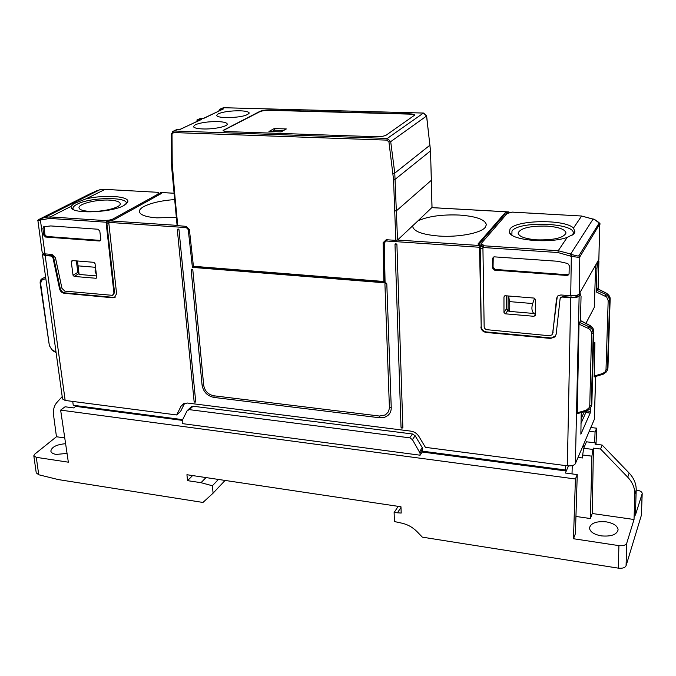<?xml version="1.0" encoding="UTF-8"?>
<svg xmlns="http://www.w3.org/2000/svg" width="676" height="676" viewBox="0 0 676 676"><rect width="100%" height="100%" fill="white"/><g stroke="black" fill="none" stroke-linecap="round" stroke-linejoin="round"><path stroke-width="1.01" d="M67.042 453.419L56.235 454.416C52.973 453.875 51.173 452.759 50.835 451.078C51.697 446.98 56.623 444.521 65.606 443.693M606.161 521.838C613.647 523.224 617.627 525.894 618.109 529.866C616.723 534.699 611.121 536.702 601.319 535.882L601.31 535.882C593.866 534.462 589.92 531.801 589.48 527.905C590.849 523.063 596.409 521.044 606.161 521.838M178.996 229.806L178.075 228.843L177.323 229.696L194.105 401.459L194.984 402.372L195.702 401.662L178.996 229.806M192.829 270.062L191.916 269.107L191.164 269.927L202.065 385.1C203.341 391.852 207.287 395.959 213.903 397.42L379.566 417.76L384.652 417.295L387.762 415.613C390.136 413.611 391.303 410.949 391.243 407.645L386.807 283.92L385.827 282.906L384.914 283.768L389.427 408L388.48 411.735L385.404 414.929L379.498 416.036L213.751 395.773C208.132 394.539 204.777 391.041 203.687 385.295L192.829 270.062M396.922 244.627L395.925 243.597L394.995 244.501L401.029 427.308L401.966 428.288L402.854 427.536L396.922 244.627M536.803 239.862C525.1 238.856 518.872 236.583 518.095 233.059C520.435 228.082 530.06 225.767 546.985 226.105C558.832 227.051 565.17 229.35 566.015 233C563.623 237.944 553.889 240.233 536.803 239.862M202.749 128.947C213.498 129.42 227.922 126.488 227.229 124.029C226.84 122.652 223.688 121.841 217.782 121.596C208.301 121.519 200.806 122.567 195.305 124.739L193.454 126.539C193.818 127.882 196.919 128.694 202.749 128.947M110.171 200.147C97.175 199.183 77.943 203.882 79.033 207.887C79.489 209.712 82.759 210.861 88.86 211.318C102.034 212.349 121.35 207.54 120.218 203.637C119.762 201.752 116.416 200.586 110.171 200.147M218.323 113.754L216.658 115.359C217.021 116.644 220.089 117.396 225.877 117.632C239.152 117.455 246.934 115.934 249.224 113.078C248.844 111.768 245.726 111.008 239.87 110.788C230.668 110.737 223.486 111.726 218.323 113.754M203.054 118.461L201.034 118.393M203.569 118.469L221.576 109.791M269.631 110.332L269.606 110.027C265.355 110.011 262.102 110.458 259.863 111.379L259.88 111.684C262.127 110.763 265.372 110.315 269.631 110.332L409.293 114.117C412.368 114.236 414.151 114.624 414.641 115.283M269.606 110.027L409.284 113.805C412.656 113.931 414.456 114.371 414.675 115.114L386.224 135.124C384.12 136.231 380.605 136.763 375.679 136.721L227.533 131.609C224.745 131.482 223.257 131.085 223.08 130.426L259.863 111.379M223.131 130.586L259.88 111.684M268.955 131.474L281.115 131.888L286.345 128.955L274.27 128.55L268.955 131.474M176.301 217.326L156.832 217.866C145.94 217.013 140.118 214.951 139.366 211.672C139.231 210.008 140.659 208.335 143.65 206.653C150.824 202.969 161.133 200.611 174.56 199.564M431.981 207.456L418.022 220.79C428.212 216.286 442.019 214.368 459.418 215.061C476.149 216.312 485.131 219.531 486.374 224.728L485.165 227.466C480.619 233.203 458.201 237.437 438.918 236.051C422.492 234.648 413.763 231.471 412.732 226.528L412.825 225.674L397.539 240.039L394.776 173.115L390.703 141.639L387.306 138.436L423.438 113.061L223.384 107.729L219.438 109.394M56.1 352.669L52.297 350.413L49.356 345.605L40.645 283.675L41.354 280.633L42.377 279.889L42.571 278.47L41.591 279.087M126.015 204.144L126.074 204.008C130.046 196.606 90.449 196.885 77.056 204.262C73.549 206.079 72.307 207.811 73.338 209.45L71.352 207.997L70.997 206.425L73.845 203.645L85.7 198.989C104.434 194.299 130.721 196.192 127.646 202.192L123.987 205.453C112.368 212.433 74.225 214.258 71.352 207.997M72.129 260.556L93.846 262.322L95.029 263.555L96.727 277.27L96.153 278.284L74.191 276.442L73.025 275.225L71.25 261.612L72.129 260.556M96.389 274.557L95.046 271.169L95.485 267.223M76.354 260.902L77.833 272.36L78.923 273.56M565.449 465.57L565.389 469.964L422.796 451.222L422.255 447.681L415.14 435.75L412.47 433.984L193.108 406.225L191.105 407.036M422.703 449.109L420.016 453.072L412.428 439.611L415.14 435.75M595.573 376.49L594.365 419.289L575.369 463.668C574.178 465.443 571.507 466.161 567.358 465.823L425.407 447.343L418.926 436.459C416.999 433.451 414.303 431.677 410.831 431.127L187.48 403.04L183.441 403.724L181.016 406.234L184.269 403.352M199.082 120.446L201.313 119.542L198.507 119.458L200.417 118.401L203.484 118.452M201.313 119.542L179.123 129.775M283.616 130.485L274.38 130.172L271.853 131.575M274.27 128.55L274.38 130.172M418.022 220.79L412.825 225.674M74.436 405.414L75.695 406.369L73.667 407.915L65.065 406.775L60.637 410.121L68.344 462.19L36.276 457.331L33.808 455.793L34.746 454.137L56.463 436.747L64.752 437.93M568.474 465.925L566.26 471.003L422.246 452.024M422.796 451.222L420.109 455.202L182.216 423.599L182.283 420.371L75.695 406.369M577.253 474.594L575.411 478.988L573.476 538.738L575.403 533.677L577.253 474.594L565.373 473.023L566.26 471.003L565.601 469.482L565.389 469.964M579.307 293.739L580.338 293.815L581.047 296.35L580.481 320.576M596.274 263.97L595.581 268.118L596.959 268.102L596.3 291.964L606.651 296.984L608.18 300.609L606 369.789L605.079 371.927L602.705 373.482L603.279 374.174L606.566 371.783L607.454 369.028L609.642 300.262L608.18 300.609M596.79 263.065L597.77 263.133L596.959 268.102M591.677 333.403L593.241 333.014L591.28 405.541L589.751 405.955L591.585 332.355L590.03 329.55L588.331 328.409L579.011 324.159L580.422 320.661M588.331 328.409L589.075 326.761L592.041 329.195L593.241 333.014L593.756 330.817L592.649 328.004L589.802 325.494M585.906 323.365L594.297 307.369L595.581 268.118M594.17 376.853L594.905 342.631L593.545 342.538M597.542 288.787L596.3 291.964M606.389 293.266L609.059 295.615L610.149 299.257L609.642 300.262L608.527 296.663L605.747 294.381L605.062 295.911M593.46 345.58L594.905 342.631M535.35 314.095L533.955 316.3L535.341 315.117L535.485 299.502L534.116 298.074L505.318 295.742L503.966 296.925L504.769 295.809M511.867 235.113L511.985 231.031C519.345 220.046 580.008 223.257 572.673 234.496L572.234 235.121M510.008 228.987C516.134 219.818 564.511 219.016 573.51 228.032L574.904 231.91L574.346 233.144L573.316 234.31L567.198 237.403C550.281 243.715 512.154 240.462 509.484 232.73L510.008 228.987M533.955 316.3L505.318 313.816L508.082 310.276L508.09 295.961M507.794 310.25L506.451 308.864L506.459 295.834M579.011 324.159L577.228 413.644M591.069 406.901L591.846 404.256L590.351 408.422L586.869 410.923L586.253 410.214L589.447 407.434L589.751 405.955M585.881 412.537L590.182 413.061L580.87 434.178L581.174 414.709L581.698 412.419M590.528 408.143L590.444 411.38L586.844 410.94L590.351 408.422M590.182 413.061L590.444 411.38M610.149 299.113L607.944 368.141L607.234 370.372M580.963 423.522L586.489 411.033M584.351 411.65L581.081 418.926M597.77 263.133L598.911 260.953L598.446 260.167M44.929 253.872L40.442 220.266L37.941 220.866L42.233 252.79L44.929 253.872L52.01 254.43L55.466 257.784L61.947 288.348L64.803 291.128L112.537 295.344L113.914 292.869L106.081 222.21L106.58 220.68L112.047 219.48L158.725 193.742L158.835 194.857L113.458 219.953M158.868 193.801L158.235 192.339L104.687 189.381L99.786 189.753L90.635 193.505L39.419 219.201M106.58 220.68L50.244 216.928L45.098 217.266L41.464 218.449L41.413 219.835L40.442 220.266L40.577 218.83L39.478 219.168M158.15 192.373L157.466 192.744L158.725 193.742M112.047 219.48L112.115 220.173M158.733 193.792L160.465 194.012M113.272 294.897L114.531 292.471L106.842 223.046L107.264 221.567L108.946 221.187M108.777 221.669L107.264 221.567L108.785 221.66M115.41 297.068L112.943 297.795L114.396 297.634L116.593 293.688L108.743 222.387L109.25 220.858L113.627 219.92L161.234 193.589L160.195 192.778L160.998 192.525M160.195 192.778L160.305 193.885M506.856 213.802L504.972 214.14L504.972 212.906L508.825 211.909L509.096 213.016M431.381 180.053L430.485 150.917L395.291 179.182L393.542 179.486L395.823 240.36L386.224 239.718L383.089 242.726L383.833 281.486L193.429 266.285L189.39 229.612L186.238 226.384L177.104 225.573L171.805 168.721L171.535 163.093L172.219 163.415L175.101 198.33L174.425 198.093M508.513 212.256L508.521 213.126M512.112 212.129L507.228 213.362L480.957 243.833L480.974 245.16L483.053 246.216M594.55 219.565L598.818 222.742L598.868 223.511L578.96 255.629L579.805 256.931L579.18 293.95C577.938 295.344 575.124 295.944 570.738 295.75L571.304 256.339L579.095 257.455L579.805 256.931L599.688 224.018M579.18 293.95L598.868 259.432L599.747 224.373C600.93 224.086 599.198 222.463 594.559 219.497L581.605 216.016L594.525 219.548M594.365 419.289L595.657 376.464M96.558 275.935L79.117 274.439L77.453 260.987M412.47 433.984L409.74 437.828L412.428 439.611M409.74 437.828L189.314 409.648L193.108 406.225M184.683 403.226L180.56 411.498L176.673 414.954L181.016 406.234M182.647 419.644L73.245 405.254L72.738 401.426M182.283 420.371L187.151 410.704L189.314 409.648M43.137 253.542L42.47 254.48L45.165 255.57L51.232 256.052L52.956 257.733L53.615 257.362L51.891 255.689L51.232 256.052M43.577 253.669L43.67 254.337L45.833 255.198L51.891 255.689M176.673 414.954L65.175 400.445L45.165 255.57M42.47 254.48L62.538 398.975L65.175 400.445M580.338 293.815L579.138 295.936C577.895 297.33 575.082 297.939 570.705 297.736L562.229 297.06L560.691 297.55L560.1 298.699L556.162 334.24L554.869 336.961L550.585 338.431L555.731 335.752M577.743 294.981L577.726 295.818C576.729 296.941 574.473 297.423 570.975 297.263L562.517 296.587L562.229 297.06M577.726 295.818L578.377 294.677M570.738 295.75L560.86 294.964L557.81 295.927L556.601 298.243L552.782 333.124L551.954 334.84L549.301 335.744L486.061 329.609L484.684 328.333L484.151 326.609L482.917 247.492L483.695 245.227L480.957 243.833M483.255 245.743L558.215 250.737L557.903 252.528L571.304 256.339L572.166 254.691L578.166 256.086L578.96 255.629M504.972 214.14L478.743 244.425M504.972 212.906L477.94 244.019L480.171 245.151L481.194 326.474C481.557 329.542 483.34 331.367 486.534 331.967L550.872 337.932M482.968 246.672L480.188 246.486L482.968 246.681M480.171 245.151L479.521 247.264L481.194 326.474M535.358 312.887L533.803 313.47C531.725 311.078 531.361 307.766 532.705 303.541L534.581 298.192M533.803 313.47L508.96 311.34L508.082 310.276M508.96 311.34C509.831 309.211 510 305.975 509.467 301.614L508.698 296.012M506.451 308.864L503.966 312.413L505.318 313.816M503.966 312.413L503.966 296.925M107.374 220.241L107.501 221.424M420.016 453.072L420.109 455.202M108.743 222.387L186.331 227.592L188.224 229.536L192.406 267.383L193.522 266.293M193.547 266.589L194.096 267.079L194.012 266.336M385.066 282.145L384.306 282.298L384.264 281.055L383.833 281.486M383.089 242.726L383.537 242.304L384.289 282.306L194.096 267.079M383.537 242.304L386.266 239.726M192.406 267.383L385.075 282.838L384.323 242.811L387.466 239.803M44.236 226.587L44.861 234.64L46.619 236.473L100.597 240.419M100.361 240.419L99.44 241.002L100.808 239.363L99.803 231.107L98.012 229.232L50.742 225.936L43.703 226.747L42.884 228.319L43.923 227.82M44.861 234.64L43.83 235.197L42.884 228.319M43.83 235.197L45.588 237.031L46.619 236.473M99.44 241.002L45.588 237.031M113.56 297.389L64.778 292.869C62.471 292.438 60.95 290.967 60.215 288.441L53.615 257.362M112.943 297.795L64.136 293.266C61.82 292.835 60.299 291.356 59.572 288.829L52.956 257.733M186.331 227.592L185.537 226.333M188.224 229.536L188.9 229.105M395.823 240.36L397.539 240.039L479.859 245.523M486.534 331.967L486.188 332.457L550.585 338.431M486.188 332.457C482.985 331.857 481.211 330.032 480.847 326.956M569.015 274.059L567.291 274.743L495.094 269.437L493.049 267.316L493.243 257.193M492.491 268.009L494.536 270.13L566.91 275.462L568.541 274.87L569.082 273.603L569.234 265.541L567.806 263.513L557.768 261.274L494.494 256.863L493.472 257.057L492.458 258.705L492.491 268.009L493.049 267.316M557.261 296.527L552.545 333.986M560.505 297.736L562.517 296.587M590.849 427.511L596.654 428.195L595.066 431.998L589.227 431.305M578.056 457.398L582.56 457.973L582.653 454.999L591.906 456.173L592.903 449.43L583.709 448.289L582.653 454.999M584.436 446.566L582.78 446.363M575.411 478.988L60.637 410.121M629.153 473.056C633.944 478.169 636.293 483.813 636.2 490.007L634.832 494.257C634.916 488.038 632.55 482.351 627.742 477.214L629.153 473.056L602.155 445.053L595.049 444.183L595.573 442.915L586.464 441.8L583.709 448.289M592.903 449.43L593.427 448.146L600.575 449.033L602.155 445.053M596.063 444.309L595.573 442.915M593.427 448.146L592.235 513.507L590.376 518.543L591.906 456.173M634.832 494.257L634.029 519.498L592.235 513.507M627.742 477.214L600.575 449.033M575.944 516.456L590.376 518.543M572.259 465.612L572.014 473.901M56.463 436.747L53.573 415.267C52.939 410.011 54.08 405.693 57.004 402.321L62.2 396.584M192.592 475.566L187.539 480.653L201.017 482.689L212.391 485.765L213.092 493.167L202.952 502.454L58.297 479.58L38.752 474.763L36.242 472.87L33.808 455.793M634.029 519.498L626.736 543.234C625.689 545.236 623.086 546.039 618.912 545.625L573.476 538.738M642.132 493.81L642.2 493.438C641.972 491.798 640.155 490.692 636.75 490.1L636.2 490.024L635.398 515.12L642.132 493.81L641.406 515.163L626.069 565.761C625.03 567.781 622.444 568.575 618.303 568.144L422.339 537.15L417.227 531.835C412.884 527.415 407.78 524.525 401.916 523.182L394.438 521.542L394.116 512.56L398.189 506.349M187.539 480.653L186.931 474.721L400.969 506.772L401.189 513.059L394.116 512.56M213.092 493.167L225.066 480.433M594.635 442.805L595.066 431.998M583.515 444.639L583.464 446.447M641.406 515.163L642.2 493.438M596.654 428.195L596.029 444.225M212.391 485.765L218.416 479.436M201.017 482.689L205.994 477.577M397.649 512.518L400.995 507.389M177.323 229.696L178.937 229.536M195.668 401.299L194.105 401.459M191.164 269.927L192.753 269.758M384.914 283.768L386.765 283.675M386.182 283.514L386.072 282.957M396.897 244.408L394.995 244.501M401.029 427.308L402.845 427.257M198.828 119.306L200.417 118.401L198.144 119.475L198.051 120.928M219.463 110.788L220.511 110.289M220.579 110.264L221.01 108.844L223.731 108.921M196.902 120.015L198.144 119.475L195.863 121.967M40.645 283.675L40.18 283.447C39.935 280.912 40.712 279.264 42.52 278.504L45.588 276.932M42.377 279.889L45.799 278.512M56.023 352.12L52.17 349.838M40.18 283.447L49.356 345.605M49.086 345.081L52.213 350.362M419.568 451.636L422.255 447.681M95.823 278.318L96.668 277.802M197.983 120.962L196.919 121.469M177.087 129.707L174.062 130.992L387.306 138.436L386.909 140.126L388.945 142.053L393.542 179.486M179.672 129.8L176.428 129.716L175.05 130.358M172.414 131.558L174.062 130.992L173.571 132.564L172.017 134.237L172.219 163.415M579.307 322.308L589.075 326.761L589.742 325.46L580.236 320.568M602.705 373.482L593.976 376.11M597.39 288.711L606.338 293.232L605.747 294.381L596.57 290.241M591.855 404.071L593.815 331.688M580.312 320.483L589.81 325.376C592.438 326.863 593.773 328.992 593.841 331.781L591.585 405.777M606.026 369.4L607.454 369.028L607.961 367.744M607.707 369.35L610.166 299.189C610.369 297.094 609.11 295.091 606.389 293.173L597.449 288.652M577.008 412.892L586.253 410.214M96.389 190.852L40.577 218.83M41.413 219.835L49.728 218.433L50.244 216.928L70.997 206.425M105.033 189.407L85.7 198.989M158.235 192.339L104.78 189.356L99.786 189.753L45.098 217.266L40.492 218.889M160.677 192.508L173.986 193.251M109.25 220.858L177.087 225.37M221.483 108.625L223.418 107.712L423.463 113.044L426.573 116.01L390.703 141.639L388.945 142.053M430.477 150.74L426.632 115.934L423.607 113.069M430.037 145.103L394.776 173.115L393.026 173.529M223.612 107.729L220.646 108.861L218.424 111.278M508.783 211.943L431.981 207.659L431.389 180.247L396.592 210.659L394.86 210.971M426.548 115.866L430.536 150.824L432.04 207.557M598.868 259.432L599.646 224.719L598.868 223.511M598.809 261.291L598.032 288.948M511.943 212.12L581.605 216.016L573.51 228.032M581.74 216.024L511.985 212.087M95.46 267.29L77.901 265.837M78.931 273.611L74.191 276.442M73.025 275.225L77.833 272.36M72.966 260.623L71.25 261.612M579.138 295.936L575.369 463.668M567.198 237.403L558.215 250.737L570.713 253.999L593.182 218.923M569.851 255.655L570.713 253.999L572.166 254.691M509.467 301.614L532.705 303.541M45.833 255.198L45.655 253.922M386.909 140.126L173.571 132.564M175.101 198.33L177.78 225.818M49.728 218.433L106.081 222.21M114.531 292.471L113.914 292.869M106.842 223.046L108.828 223.173M59.572 288.829L60.215 288.441M64.136 293.266L64.778 292.869M391.235 407.366L389.418 407.425M379.566 417.76L379.76 416.061M213.903 397.42L214.106 395.815M202.065 385.1L203.653 384.948M172.481 168.941L171.805 168.721M172.017 134.237L171.324 133.933L171.535 163.093M479.521 247.264L386.207 241.002M567.358 465.823L570.705 297.736M570.975 297.263L571.009 295.767M495.094 269.437L494.536 270.13M566.91 275.462L567.291 274.743M493.015 258.097L492.458 258.705M557.903 252.528L482.917 247.492M553.069 332.617L552.782 333.124M556.889 297.77L556.601 298.243M482.926 248.379L479.901 248.168M38.752 474.763L36.276 457.331M626.736 543.234L626.069 565.761M618.303 568.144L618.912 545.625M223.257 108.988L203.324 118.435M126.074 204.008L127.646 202.192M179.419 129.75L200.823 119.618M179.579 129.775L176.428 129.716L173.681 131.009L171.324 133.933M534.944 315.988L535.299 315.43M572.673 234.496L574.515 232.874M511.512 234.555L509.484 232.73M577.177 413.729L586.776 410.949M594.12 376.929L603.203 374.2M603.279 374.174L606.566 371.775M432.015 207.616L508.825 211.909M173.986 193.218L160.761 192.474M598.125 288.99L598.911 260.953M191.747 406.462L187.945 409.884M37.941 220.866C37.366 220.334 38.219 219.675 40.501 218.88M99.913 240.952L100.454 240.605M115.013 297.229L114.396 297.634M390.035 412.909L387.762 415.613M568.93 274.152L568.541 274.87M555.157 336.454L554.869 336.961M560.691 297.55L560.979 297.077"/></g></svg>
